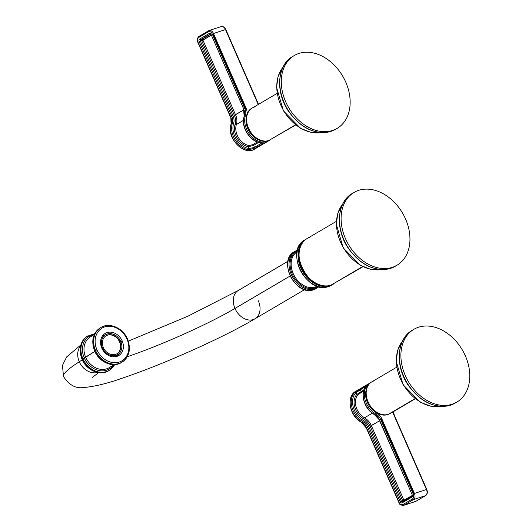 <?xml version="1.0" encoding="UTF-8"?>
<svg xmlns="http://www.w3.org/2000/svg" width="532" height="532" viewBox="0 0 532 532"><rect width="100%" height="100%" fill="white"/><g stroke="black" fill="none" stroke-linecap="round" stroke-linejoin="round"><path stroke-width="0.8" d="M358.708 190.336A42.261 31.275 59.5 0 0 345.481 238.642A42.261 31.275 59.5 0 0 392.35 267.337A42.261 31.275 59.5 0 0 405.57 219.038A42.261 31.275 59.5 0 0 358.708 190.336A42.261 31.275 59.5 0 0 354.106 192.411A42.261 31.275 59.5 0 0 346.937 241.708A42.261 31.275 59.5 0 0 392.35 267.337L390.714 268.301A42.261 31.275 -120.5 0 1 345.301 242.672A42.261 31.275 -120.5 0 1 352.47 193.369A42.261 31.275 59.5 0 0 345.301 242.672A42.261 31.275 59.5 0 0 390.714 268.301L392.35 267.337A42.261 31.275 59.5 0 0 396.952 265.269A42.261 31.275 59.5 0 0 404.121 215.972A42.261 31.275 59.5 0 0 358.708 190.336M354.106 192.411L352.47 193.369C336.969 201.781 334.914 228.394 347.921 247.719C360.357 265.162 374.594 272.038 390.634 268.341A0.938 0.625 -108.1 0 0 390.714 268.301A42.261 31.275 59.5 0 0 395.316 266.226A42.261 31.275 -120.5 0 1 390.714 268.301A0.938 0.625 71.9 0 1 390.541 268.354M380.972 269.538A39.255 29.047 -120.5 0 1 343.413 247.726A39.255 29.047 -120.5 0 1 342.601 204.301A39.255 29.047 59.5 0 0 343.413 247.726A39.255 29.047 59.5 0 0 380.972 269.538M306.658 238.848A26.294 19.458 59.5 0 0 306.146 239.134A26.294 19.458 59.5 0 0 301.691 269.81A26.294 19.458 59.5 0 0 329.946 285.757L328.71 286.482A26.294 19.458 -120.5 0 1 300.454 270.535A26.294 19.458 -120.5 0 1 304.916 239.859A26.294 19.458 59.5 0 0 300.454 270.535A26.294 19.458 59.5 0 0 328.71 286.482L329.946 285.757A26.294 19.458 59.5 0 0 332.813 284.467A26.294 19.458 -120.5 0 1 329.946 285.757A26.294 19.458 -120.5 0 1 301.691 269.81A26.294 19.458 -120.5 0 1 306.146 239.134A26.294 19.458 -120.5 0 1 306.658 238.848L304.916 239.859C283.935 250.406 306.844 295.273 328.643 286.515A0.751 0.499 -108.1 0 0 328.71 286.482A0.751 0.499 71.9 0 1 328.643 286.515L331.576 285.199A26.294 19.458 -120.5 0 1 328.71 286.482A26.294 19.458 59.5 0 0 331.576 285.199L333.311 284.161A26.294 19.458 -120.5 0 1 332.813 284.467M316.939 286.096L315.277 287.074A19.91 14.73 -120.5 0 1 293.95 275.124A19.91 14.73 -120.5 0 1 297.075 251.882A19.91 14.73 -120.5 0 0 293.95 275.124A19.91 14.73 -120.5 0 0 315.277 287.074L316.939 286.096M297.474 250.107A21.413 15.847 59.5 0 0 295.626 250.991A21.413 15.847 59.5 0 0 291.995 275.968A21.413 15.847 59.5 0 0 315.004 288.956L313.7 289.721A21.413 15.847 -120.5 0 1 290.685 276.733A21.413 15.847 -120.5 0 1 294.322 251.756A21.413 15.847 59.5 0 0 290.685 276.733A21.413 15.847 59.5 0 0 313.7 289.721L315.004 288.956A21.413 15.847 59.5 0 0 317.338 287.905A21.413 15.847 -120.5 0 1 315.004 288.956A0.751 0.499 -108.1 0 0 315.144 288.012A20.662 15.288 59.5 0 0 318.176 286.495A20.662 15.288 59.5 0 1 315.144 288.012A0.751 0.499 71.9 0 1 315.004 288.956A21.413 15.847 -120.5 0 1 291.995 275.968A21.413 15.847 -120.5 0 1 295.626 250.991A21.413 15.847 -120.5 0 1 297.474 250.107M317.258 286.203A19.91 14.73 -120.5 0 1 315.277 287.074A0.751 0.499 -108.1 0 0 315.144 288.012A0.751 0.499 71.9 0 1 315.277 287.074A19.91 14.73 -120.5 0 0 317.258 286.203M298.026 249.907L294.322 251.756C277.205 260.387 295.832 296.883 313.634 289.754A0.751 0.499 -108.1 0 0 313.7 289.721A0.751 0.499 71.9 0 1 313.634 289.754L316.028 288.67A21.413 15.847 -120.5 0 1 313.7 289.721A21.413 15.847 59.5 0 0 316.028 288.67L319.014 286.715M297.268 250.938A20.662 15.288 59.5 0 0 292.66 274.918A20.662 15.288 59.5 0 0 315.144 288.012A20.662 15.288 59.5 0 1 292.66 274.918A20.662 15.288 59.5 0 1 297.268 250.938M301.265 244.833A25.948 19.199 59.5 0 0 303.313 271.307A25.948 19.199 59.5 0 0 325.458 285.963A25.948 19.199 59.5 0 1 303.313 271.307A25.948 19.199 59.5 0 1 301.265 244.833M329.541 285.564A26.075 19.298 -120.5 0 1 303.154 271.4A26.075 19.298 -120.5 0 1 303.606 241.455A26.075 19.298 59.5 0 0 303.154 271.4A26.075 19.298 59.5 0 0 329.541 285.564M330.159 285.411A0.751 0.499 71.9 0 1 329.946 285.757A0.751 0.499 -108.1 0 0 330.159 285.411M310.03 237.252A26.294 19.458 59.5 0 0 307.163 238.536A26.294 19.458 59.5 0 0 302.701 269.212A26.294 19.458 59.5 0 0 330.957 285.159A0.751 0.499 71.9 0 1 330.891 285.192A0.751 0.499 -108.1 0 0 330.957 285.159A26.294 19.458 59.5 0 0 333.823 283.875A26.294 19.458 -120.5 0 1 330.957 285.159A26.294 19.458 -120.5 0 1 302.701 269.212A26.294 19.458 -120.5 0 1 307.163 238.536C286.183 249.082 309.092 293.95 330.891 285.192L363.024 266.698M324.547 285.864A26.075 19.298 -120.5 0 1 303.553 271.167A26.075 19.298 -120.5 0 1 300.913 245.678M290.12 276.008L234.984 308.434A16.432 12.163 -120.5 0 1 238.343 290.452A16.432 12.163 59.5 0 0 234.984 308.434L290.12 276.008M304.637 289.601L255.001 318.788A16.432 12.163 -120.5 0 1 234.984 308.434A86.869 9.377 -23.6 0 1 127.228 356.746A86.869 9.377 156.4 0 0 234.984 308.434A16.432 12.163 59.5 0 0 255.001 318.788A16.432 12.163 59.5 0 0 258.353 300.813M80.591 345.8A16.432 13.559 57.3 0 0 79.268 361.767A119.74 12.928 156.4 0 0 63.501 376.516A119.74 12.928 -23.6 0 1 79.268 361.767A16.432 13.559 57.3 0 0 97.735 372.48A16.432 13.559 -122.7 0 1 79.268 361.767A16.432 13.559 -122.7 0 1 80.591 345.8M82.28 359.825L79.268 361.767L82.28 359.825M82.134 359.047A20.283 16.738 -122.7 0 1 87.088 336.357A20.283 16.738 57.3 0 0 82.134 359.047L82.852 358.588L82.134 359.047A20.283 16.738 57.3 0 0 109.02 370.491A20.283 16.738 -122.7 0 1 82.134 359.047M113.948 364.646L109.585 367.446A18.035 14.876 -122.7 0 1 85.692 357.271L94.822 351.399L84.269 357.93A19.159 15.807 57.3 0 1 94.051 334.562A19.159 15.807 57.3 0 0 84.269 357.93L82.852 358.588A20.283 16.738 -122.7 0 1 87.8 335.898A20.283 16.738 57.3 0 0 82.852 358.588A20.283 16.738 57.3 0 0 109.738 370.033A20.283 16.738 57.3 0 0 114.653 364.62M102.876 335.419A12.981 10.713 -122.7 0 1 105.017 335.107A12.981 10.713 57.3 0 0 102.876 335.419M120.864 341.717L122.167 340.879A12.981 10.713 57.3 0 0 104.964 333.557A12.981 10.713 57.3 0 0 101.792 348.074A12.981 10.713 -122.7 0 1 106.812 332.653A12.981 10.713 -122.7 0 1 122.167 340.879A12.981 10.713 -122.7 0 1 117.146 356.3A12.981 10.713 -122.7 0 1 101.792 348.074A12.981 10.713 57.3 0 0 118.995 355.396A12.981 10.713 57.3 0 0 122.167 340.879L120.864 341.717M96.944 349.783A19.159 15.807 57.3 0 0 119.607 361.926A19.159 15.807 57.3 0 0 127.015 339.163A19.159 15.807 57.3 0 0 104.352 327.02A19.159 15.807 57.3 0 0 96.944 349.783L94.809 350.901A20.283 16.738 -122.7 0 1 99.763 328.211A20.283 16.738 57.3 0 0 94.809 350.901L95.527 350.442A20.283 16.738 57.3 0 0 122.413 361.886A20.283 16.738 57.3 0 0 127.361 339.197L127.015 339.163A19.159 15.807 57.3 0 0 104.352 327.02A19.159 15.807 57.3 0 0 96.944 349.783A19.159 15.807 57.3 0 0 119.607 361.926A19.159 15.807 57.3 0 0 127.015 339.163L127.507 339.057C122.972 327.818 109 321.833 100.475 327.752A20.283 16.738 57.3 0 0 95.527 350.442A20.283 16.738 -122.7 0 1 100.475 327.752L99.763 328.211C92.728 333.65 91.025 341.265 94.663 351.04L94.663 351.04C99.205 362.279 113.176 368.264 121.695 362.345A20.283 16.738 -122.7 0 1 94.809 350.901A20.283 16.738 57.3 0 0 121.695 362.345A20.283 16.738 57.3 0 0 122.047 362.106A20.283 16.738 -122.7 0 1 121.695 362.345L122.413 361.886A20.283 16.738 -122.7 0 1 95.527 350.442L96.944 349.783M109.373 370.252A20.283 16.738 -122.7 0 1 109.02 370.491A20.283 16.738 57.3 0 0 109.373 370.252M127.308 339.07A20.283 16.738 57.3 0 0 100.475 327.752M109.585 367.446A18.035 14.876 -122.7 0 1 85.692 357.271A18.035 14.876 -122.7 0 1 90.094 337.108A18.035 14.876 -122.7 0 0 85.692 357.271L84.269 357.93A19.159 15.807 57.3 0 0 98.506 370.418A19.159 15.807 57.3 0 0 113.549 364.899A19.159 15.807 57.3 0 1 98.506 370.418A19.159 15.807 57.3 0 1 84.269 357.93L82.852 358.588A20.283 16.738 -122.7 0 0 109.738 370.033L114.706 364.613M117.173 353.64A10.52 8.678 57.3 0 0 119.607 341.963A10.52 8.678 57.3 0 0 105.802 335.945A10.52 8.678 -122.7 0 1 119.607 341.963L119.873 341.79A10.52 8.678 57.3 0 0 105.935 335.858A10.52 8.678 57.3 0 0 103.368 347.622A10.52 8.678 -122.7 0 1 107.437 335.12A10.52 8.678 -122.7 0 1 119.873 341.79A10.52 8.678 -122.7 0 1 115.81 354.285A10.52 8.678 -122.7 0 1 103.368 347.622A10.52 8.678 57.3 0 0 117.306 353.554A10.52 8.678 57.3 0 0 119.873 341.79L119.607 341.963A10.52 8.678 -122.7 0 1 117.173 353.64M104.784 335.286A11.644 9.609 57.3 0 0 103.035 337.135A11.644 9.609 57.3 0 0 101.393 342.189A11.644 9.609 57.3 0 0 101.599 345.082A11.644 9.609 57.3 0 0 103.993 350.561A11.644 9.609 57.3 0 0 106.034 352.809A11.644 9.609 57.3 0 0 111.062 355.502A11.644 9.609 57.3 0 0 113.742 355.788A11.644 9.609 57.3 0 0 118.456 354.119A11.644 9.609 57.3 0 0 120.212 352.27A11.644 9.609 57.3 0 0 121.855 347.223A11.644 9.609 57.3 0 0 121.648 344.324A11.644 9.609 57.3 0 0 119.254 338.851A11.644 9.609 57.3 0 0 117.213 336.596A11.644 9.609 57.3 0 0 112.186 333.903A11.644 9.609 57.3 0 0 109.506 333.624A11.644 9.609 57.3 0 0 104.784 335.286A11.644 9.609 57.3 0 0 103.035 337.135L101.559 337.541L103.035 337.135A11.644 9.609 57.3 0 0 101.393 342.189L100.561 342.415L101.393 342.189A11.644 9.609 57.3 0 0 101.599 345.082A11.644 9.609 57.3 0 0 103.993 350.561L103.394 350.894L103.993 350.561A11.644 9.609 57.3 0 0 106.034 352.809A11.644 9.609 57.3 0 0 111.062 355.502L110.091 356.127L111.062 355.502A11.644 9.609 57.3 0 0 113.742 355.788A11.644 9.609 57.3 0 0 117.918 354.498A11.644 9.609 57.3 0 0 118.456 354.119L116.781 356.56L118.456 354.119A11.644 9.609 57.3 0 0 120.212 352.27A11.644 9.609 57.3 0 0 121.855 347.223A11.644 9.609 57.3 0 0 121.648 344.324A11.644 9.609 57.3 0 0 119.254 338.851A11.644 9.609 57.3 0 0 117.213 336.596A11.644 9.609 57.3 0 0 112.186 333.903A11.644 9.609 57.3 0 0 109.506 333.624A11.644 9.609 57.3 0 0 105.329 334.907A11.644 9.609 57.3 0 0 104.784 335.286L102.184 335.606L104.784 335.286M105.968 334.535L108.056 333.797L105.968 334.535M119.042 354.172L120.212 352.27L119.042 354.172A12.775 10.54 -122.7 0 1 117.1 356.314A12.775 10.54 57.3 0 0 119.042 354.172M117.918 354.498L114.347 356.799A11.644 9.609 -122.7 0 1 114.294 356.826A11.644 9.609 57.3 0 0 114.885 356.413M113.05 356.792L113.742 355.788L113.05 356.792M105.522 353.301L106.034 352.809L105.522 353.301M100.934 345.507L101.599 345.082L100.934 345.507M100.927 345.461L101.599 345.082L100.927 345.461M101.253 338.279L103.035 337.135L101.253 338.279M418.511 327.233A42.261 31.275 59.5 0 0 405.291 375.532A42.261 31.275 59.5 0 0 452.153 404.234A42.261 31.275 59.5 0 0 465.38 355.928A42.261 31.275 59.5 0 0 418.511 327.233A42.261 31.275 59.5 0 0 413.909 329.301A42.261 31.275 59.5 0 0 406.741 378.598A42.261 31.275 59.5 0 0 452.153 404.234L450.631 405.131A42.261 31.275 -120.5 0 1 405.218 379.496A42.261 31.275 -120.5 0 1 412.386 330.199A42.261 31.275 59.5 0 0 405.218 379.496A42.261 31.275 59.5 0 0 450.631 405.131L452.153 404.234A42.261 31.275 59.5 0 0 456.762 402.159A42.261 31.275 59.5 0 0 463.931 352.862A42.261 31.275 59.5 0 0 418.511 327.233M413.909 329.301L412.386 330.199C396.839 338.645 394.797 365.258 407.798 384.57C420.214 402.006 434.458 408.875 450.531 405.171A1.124 0.751 -108.1 0 0 450.631 405.131A42.261 31.275 59.5 0 0 455.232 403.057A42.261 31.275 -120.5 0 1 450.631 405.131A1.124 0.751 71.9 0 1 450.531 405.171A1.124 0.751 71.9 0 1 450.418 405.198M440.829 406.375A39.255 29.047 -120.5 0 1 403.323 384.556A39.255 29.047 -120.5 0 1 402.478 341.178A39.255 29.047 59.5 0 0 403.323 384.556A39.255 29.047 59.5 0 0 440.829 406.375M373.81 380.945A18.314 13.553 59.5 0 0 371.815 381.843C357.065 389.391 372.912 420.44 388.287 414.355L390.382 413.411A18.314 13.553 -120.5 0 1 388.387 414.308L415.073 398.621L388.387 414.308A18.314 13.553 -120.5 0 1 368.709 403.203A18.314 13.553 -120.5 0 1 371.815 381.843A18.314 13.553 59.5 0 0 368.709 403.203A18.314 13.553 59.5 0 0 388.387 414.308A1.124 0.751 71.9 0 1 388.287 414.355A1.124 0.751 -108.1 0 0 388.387 414.308A18.314 13.553 59.5 0 0 390.382 413.411L415.273 398.774M360.463 388.586L354.758 392.29A18.314 13.553 59.5 0 0 362.691 421.557L361.6 422.202A9.39 6.949 -120.5 0 1 366.501 427.788L399.06 502.321A3.943 2.62 -108.1 0 0 402.917 504.569A0.938 0.698 59.5 0 0 403.961 505.207A4.881 3.245 71.9 0 1 403.529 505.4A4.881 3.245 -108.1 0 0 403.961 505.207L413.544 499.568A0.938 0.698 -120.5 0 1 412.5 498.93A0.938 0.698 59.5 0 0 413.544 499.568A4.881 3.245 71.9 0 0 414.428 493.457L413.218 493.995L414.428 493.457L381.87 418.923L380.653 419.462A9.39 6.949 59.5 0 0 375.758 413.869L374.668 414.514A9.39 6.949 -120.5 0 1 379.569 420.1L381.87 418.923A10.327 7.648 -120.5 0 0 376.483 412.779A0.938 0.392 119.4 0 1 375.758 413.869A18.314 13.553 -120.5 0 1 364.659 397.996A18.314 13.553 -120.5 0 1 369.946 382.94A18.314 13.553 59.5 0 0 364.659 397.996A18.314 13.553 59.5 0 0 375.758 413.869A0.938 0.392 -60.6 0 0 376.483 412.779A17.376 12.854 59.5 0 1 366.787 388.254A17.376 12.854 59.5 0 0 376.483 412.779A10.327 7.648 -120.5 0 1 381.87 418.923L414.428 493.457L426.451 489.533L393.886 415A10.327 7.648 -120.5 0 1 392.962 411.894A10.327 7.648 -120.5 0 0 393.886 415L426.451 489.533A4.881 3.245 71.9 0 1 425.56 495.651L413.544 499.568L403.961 505.207L415.977 501.284L425.56 495.651L413.544 499.568A4.881 3.245 -108.1 0 0 414.428 493.457L426.451 489.533A4.881 3.245 -108.1 0 1 425.56 495.651A0.938 0.698 59.5 0 0 425.667 495.605A0.938 0.698 -120.5 0 1 425.56 495.651L415.977 501.284A4.881 3.245 71.9 0 1 415.545 501.477A4.881 3.245 -108.1 0 0 415.977 501.284A0.938 0.698 59.5 0 0 416.077 501.237A0.938 0.698 -120.5 0 1 415.977 501.284L403.961 505.207A0.938 0.698 -120.5 0 1 402.917 504.569L412.5 498.93A3.943 2.62 -108.1 0 0 413.218 493.995L380.653 419.462L379.569 420.1L412.127 494.634A2.068 1.37 71.9 0 1 411.755 497.221L402.172 502.86A2.068 1.37 71.9 0 1 400.15 501.683L367.585 427.149L366.501 427.788L399.06 502.321A3.943 2.62 -108.1 0 0 402.917 504.569L412.5 498.93A3.943 2.62 -108.1 0 0 413.218 493.995L380.653 419.462A9.39 6.949 59.5 0 0 375.758 413.869L374.668 414.514A18.314 13.553 -120.5 0 1 366.741 385.241C368.37 383.845 368.49 383.658 367.093 384.689A0.938 0.698 59.5 0 0 366.761 385.201A0.938 0.698 59.5 0 1 367.047 384.709L367.925 384.151M357.817 390.076L354.758 392.29A0.938 0.618 44.4 0 1 355.888 392.689A17.376 12.854 59.5 0 0 363.409 420.46A0.938 0.392 119.4 0 1 362.691 421.557L361.6 422.202A18.314 13.553 -120.5 0 1 350.502 406.322A18.314 13.553 -120.5 0 1 355.788 391.273A18.314 13.553 59.5 0 0 350.502 406.322A18.314 13.553 59.5 0 0 361.6 422.202A0.938 0.392 119.4 0 1 361.314 422.242A0.938 0.392 -60.6 0 0 361.6 422.202A9.39 6.949 -120.5 0 1 366.501 427.788L367.585 427.149A9.39 6.949 59.5 0 0 362.691 421.557A18.314 13.553 -120.5 0 1 354.758 392.29A0.938 0.618 44.4 0 1 355.888 392.689L356.693 394.538L361.181 391.565L360.317 389.584L365.703 386.418L355.888 392.689L360.317 389.584A0.938 0.698 -120.5 0 1 360.563 388.526L367 384.742M412.047 496.15A0.938 0.698 59.5 0 0 411.755 497.221L402.172 502.86A2.068 1.37 71.9 0 1 400.15 501.683L401.361 501.144L368.802 426.611L401.361 501.144L400.15 501.683L367.585 427.149L368.802 426.611A10.327 7.648 59.5 0 0 363.409 420.46A10.327 7.648 -120.5 0 1 368.802 426.611L367.585 427.149A9.39 6.949 59.5 0 0 362.691 421.557A0.938 0.392 -60.6 0 0 363.409 420.46A17.376 12.854 -120.5 0 1 355.888 392.689L356.693 394.538A0.938 0.612 41 0 0 357.843 394.917L361.022 392.569L357.843 394.917A14.557 10.773 -120.5 0 0 364.493 417.813A0.938 0.392 -60.6 0 0 363.768 418.91A12.209 9.037 -120.5 0 1 370.132 426.172L371.349 425.633A13.147 9.729 59.5 0 0 364.493 417.813A14.557 10.773 -120.5 0 1 357.843 394.917A0.938 0.612 41 0 1 356.693 394.538A15.495 11.465 59.5 0 0 363.768 418.91A0.938 0.392 119.4 0 1 364.493 417.813L372.32 413.204L364.493 417.813A13.147 9.729 -120.5 0 1 371.349 425.633L403.908 500.166L402.697 500.705A1.124 0.751 -108.1 0 0 403.216 501.324A1.124 0.751 71.9 0 1 402.697 500.705L404.094 500.273A0.938 0.698 -120.5 0 1 404.187 500.752A0.938 0.698 59.5 0 0 404.094 500.273L412.114 495.558L403.908 500.166L371.349 425.633L379.602 420.779L370.132 426.172L402.697 500.705L401.361 501.144A1.124 0.751 -108.1 0 0 402.365 501.829A0.938 0.698 -120.5 0 1 402.465 501.782L411.854 496.263M402.465 501.782A0.938 0.698 59.5 0 0 402.172 502.86A0.938 0.698 -120.5 0 1 402.365 501.829A1.124 0.751 -108.1 0 1 401.361 501.144L402.697 500.705L370.132 426.172A12.209 9.037 -120.5 0 0 363.768 418.91A15.495 11.465 59.5 0 1 356.693 394.538L363.848 389.996L361.181 391.565L360.317 389.584A0.938 0.698 -120.5 0 1 360.563 388.526M361.022 392.569L363.522 391.1L361.022 392.569A0.938 0.698 -120.5 0 0 361.181 391.565A0.938 0.698 -120.5 0 1 361.022 392.569M412.127 494.634A2.068 1.37 71.9 0 1 411.755 497.221A0.938 0.698 -120.5 0 1 411.948 496.196L412.127 494.634L379.376 420.26L412.127 494.634M374.668 414.514A9.39 6.949 -120.5 0 1 379.569 420.1L374.388 414.554A0.938 0.392 -60.6 0 0 374.668 414.514A0.938 0.392 119.4 0 1 374.388 414.554C363.954 409.168 359.286 392.131 366.654 385.308A0.938 0.618 44.4 0 1 366.741 385.241A18.314 13.553 59.5 0 0 374.668 414.514M370.904 382.442L366.654 385.308A0.938 0.618 44.4 0 1 366.741 385.241C368.37 383.845 368.49 383.658 367.093 384.689A0.938 0.698 59.5 0 0 367.047 384.709L355.788 391.273C345.82 396.393 349.624 416.303 361.314 422.242L366.302 427.947L398.867 502.481C399.073 504.263 400.629 505.24 403.529 505.4L415.545 501.477L425.667 495.605C427.415 494.221 427.781 492.18 426.764 489.48L394.205 414.947L393.294 411.702M366.741 385.241C368.37 383.845 368.49 383.658 367.093 384.689M332.54 130.446A42.261 31.275 59.5 0 0 345.767 82.147A42.261 31.275 59.5 0 0 298.898 53.446A42.261 31.275 59.5 0 0 285.677 101.745A42.261 31.275 59.5 0 0 332.54 130.446A42.261 31.275 59.5 0 0 337.148 128.378A42.261 31.275 59.5 0 0 344.317 79.075A42.261 31.275 59.5 0 0 298.898 53.446A42.261 31.275 59.5 0 0 294.296 55.521A42.261 31.275 59.5 0 0 287.127 104.817A42.261 31.275 59.5 0 0 332.54 130.446L331.017 131.344L332.54 130.446M294.296 55.521L292.773 56.412C277.225 64.864 275.184 91.477 288.184 110.782C300.6 128.225 314.844 135.088 330.917 131.391A1.124 0.751 -108.1 0 0 331.017 131.344A1.124 0.751 71.9 0 1 330.917 131.391L335.619 129.269A42.261 31.275 -120.5 0 1 331.017 131.344A42.261 31.275 -120.5 0 1 285.604 105.715A42.261 31.275 -120.5 0 1 292.773 56.412A42.261 31.275 59.5 0 0 285.604 105.715A42.261 31.275 59.5 0 0 331.017 131.344A42.261 31.275 59.5 0 0 335.619 129.269L337.148 128.378M321.215 132.594A39.255 29.047 -120.5 0 1 283.709 110.769A39.255 29.047 -120.5 0 1 282.864 67.391A39.255 29.047 59.5 0 0 283.709 110.769A39.255 29.047 59.5 0 0 321.215 132.594M268.773 140.528A18.314 13.553 -120.5 0 1 249.096 129.422A18.314 13.553 -120.5 0 1 252.201 108.056A18.314 13.553 59.5 0 0 249.096 129.422A18.314 13.553 59.5 0 0 268.773 140.528L295.46 124.834L268.773 140.528A18.314 13.553 59.5 0 0 270.768 139.63A18.314 13.553 -120.5 0 1 268.773 140.528A1.124 0.751 71.9 0 1 268.673 140.574A1.124 0.751 -108.1 0 0 268.773 140.528M254.196 107.158A18.314 13.553 59.5 0 0 252.201 108.056L277.092 93.419M258.06 104.112L225.502 29.579L213.478 33.496L246.043 108.029A10.327 7.648 -120.5 0 1 246.702 115.723A17.376 12.854 59.5 0 0 262.728 140.907A17.376 12.854 59.5 0 1 246.702 115.723A0.938 0.525 -162.2 0 0 245.432 115.557A18.314 13.553 59.5 0 0 251.097 136.066A18.314 13.553 59.5 0 0 268.899 140.727A18.314 13.553 -120.5 0 1 251.097 136.066A18.314 13.553 -120.5 0 1 245.432 115.557A9.39 6.949 59.5 0 0 244.833 108.568L212.268 34.035A3.943 2.62 -108.1 0 0 208.411 31.787L198.828 37.426A3.943 2.62 -108.1 0 0 198.11 42.361L230.675 116.894L231.759 116.255L199.201 41.722A2.068 1.37 71.9 0 1 199.573 39.135L209.156 33.496A2.068 1.37 71.9 0 1 211.177 34.68L243.742 109.213L244.833 108.568L212.268 34.035A3.943 2.62 -108.1 0 0 208.411 31.787L198.828 37.426A3.943 2.62 -108.1 0 0 198.11 42.361L230.675 116.894A9.39 6.949 -120.5 0 1 231.274 123.89L232.358 123.244A18.314 13.553 59.5 0 0 248.796 149.745L255.48 148.002L262.01 144.159C263.52 143.387 263.107 142.902 260.773 142.696A18.314 13.553 -120.5 0 1 244.341 116.202L245.432 115.557A0.938 0.525 17.8 0 1 246.702 115.723A10.327 7.648 -120.5 0 0 246.043 108.029L244.833 108.568L246.043 108.029L213.478 33.496A4.881 3.245 -108.1 0 0 209.136 30.524A4.881 3.245 -108.1 0 0 208.704 30.716A0.938 0.698 59.5 0 0 208.411 31.787A0.938 0.698 -120.5 0 1 208.704 30.716A4.881 3.245 71.9 0 1 209.136 30.524A4.881 3.245 71.9 0 1 213.478 33.496L225.502 29.579A4.881 3.245 -108.1 0 0 221.152 26.6A4.881 3.245 71.9 0 1 225.502 29.579L258.06 104.112A10.327 7.648 -120.5 0 0 258.239 104.505A10.327 7.648 -120.5 0 1 258.06 104.112M231.134 124.348A0.938 0.525 17.8 0 1 231.101 124.082C225.954 137.402 243.729 156.534 254.742 149.06A18.314 13.553 -120.5 0 1 236.94 144.391A18.314 13.553 -120.5 0 1 231.274 123.89L232.358 123.244A9.39 6.949 59.5 0 0 231.759 116.255L230.675 116.894A9.39 6.949 -120.5 0 1 231.274 123.89A0.938 0.525 -162.2 0 0 231.101 124.082A0.938 0.525 17.8 0 1 231.274 123.89A18.314 13.553 59.5 0 0 236.94 144.391A18.314 13.553 59.5 0 0 254.742 149.06L257.634 147.291A0.938 0.698 -120.5 0 1 257.588 147.311C256.191 148.342 256.311 148.155 257.94 146.759C256.311 148.155 256.191 148.342 257.588 147.311L264.125 143.474L257.588 147.311A0.938 0.698 -120.5 0 0 257.641 147.284M269.804 140.135L264.171 143.447A0.938 0.698 59.5 0 1 264.125 143.474L266.871 141.924L264.125 143.474A0.938 0.698 59.5 0 0 264.218 143.414M261.744 142.749L260.54 142.749A0.938 0.545 97.3 0 0 260.773 142.696C263.107 142.902 263.52 143.387 262.01 144.159A0.938 0.698 59.5 0 1 261.026 143.507L261.717 142.948L261.026 143.507A0.938 0.698 59.5 0 0 262.01 144.159L255.48 148.002A0.938 0.698 -120.5 0 1 254.489 147.351L249.222 148.548A0.938 0.545 97.3 0 1 248.796 149.745A18.314 13.553 -120.5 0 1 232.358 123.244A0.938 0.525 17.8 0 1 233.634 123.404A0.938 0.525 -162.2 0 0 232.358 123.244A9.39 6.949 59.5 0 0 231.759 116.255L232.976 115.717L231.759 116.255L199.201 41.722L200.411 41.183L199.201 41.722A2.068 1.37 71.9 0 1 199.573 39.135A0.938 0.698 59.5 0 0 200.617 39.774A1.124 0.751 -108.1 0 0 200.411 41.183L232.976 115.717A10.327 7.648 -120.5 0 1 233.634 123.404A17.376 12.854 59.5 0 0 249.222 148.548A0.938 0.545 97.3 0 1 248.796 149.745L255.48 148.002A0.938 0.698 -120.5 0 1 254.489 147.351L261.026 143.507L260.707 142.775L261.026 143.507L254.489 147.351L253.624 145.369L248.417 146.699A0.938 0.532 100.2 0 1 248.883 145.509L252.733 144.704L257.375 141.978L252.733 144.704L248.883 145.509A14.557 10.773 -120.5 0 1 236.361 124.528A0.938 0.525 -162.2 0 1 235.084 124.368A12.209 9.037 -120.5 0 0 234.313 115.284L243.762 109.898L235.523 114.746L202.958 40.213L201.748 40.751L234.313 115.284A12.209 9.037 -120.5 0 1 235.084 124.368A15.495 11.465 59.5 0 0 248.417 146.699L249.222 148.548A17.376 12.854 -120.5 0 1 233.634 123.404A10.327 7.648 59.5 0 0 232.976 115.717L200.411 41.183L201.748 40.751L234.313 115.284L235.523 114.746A13.147 9.729 -120.5 0 1 236.361 124.528L243.457 120.358L236.361 124.528A0.938 0.525 17.8 0 1 235.084 124.368A15.495 11.465 59.5 0 0 248.417 146.699L249.222 148.548L254.489 147.351L253.624 145.369L258.692 142.39L253.624 145.369L248.417 146.699A0.938 0.532 100.2 0 1 248.883 145.509A14.557 10.773 -120.5 0 1 236.361 124.528A13.147 9.729 59.5 0 0 235.523 114.746L202.958 40.213L211.138 35.185L202.991 39.973A0.938 0.698 59.5 0 0 201.954 39.335L200.617 39.774L210.2 34.134L200.617 39.774A1.124 0.751 -108.1 0 0 200.411 41.183L201.748 40.751A1.124 0.751 71.9 0 1 201.954 39.335L200.617 39.774A0.938 0.698 -120.5 0 1 199.573 39.135L209.156 33.496A0.938 0.698 59.5 0 0 210.2 34.134A0.938 0.698 -120.5 0 1 209.156 33.496A2.068 1.37 71.9 0 1 211.177 34.68L243.742 109.213A9.39 6.949 -120.5 0 1 244.341 116.202A18.314 13.553 59.5 0 0 260.773 142.696A0.938 0.545 97.3 0 1 260.54 142.749A0.938 0.545 97.3 0 1 260.314 142.629M210.592 34.254L201.954 39.335A1.124 0.751 -108.1 0 0 201.748 40.751L202.991 39.973A0.938 0.698 -120.5 0 0 201.954 39.335L210.592 34.254M210.3 34.095A1.124 0.751 -108.1 0 0 210.2 34.134A1.124 0.751 -108.1 0 1 210.3 34.095L211.177 34.68L243.862 109.313M244.201 116.661A0.938 0.525 17.8 0 1 244.175 116.395A0.938 0.525 17.8 0 1 244.341 116.202A0.938 0.525 -162.2 0 0 244.175 116.395L243.55 109.366M257.681 147.258A0.938 0.698 -120.5 0 1 257.634 147.291L264.171 143.447M252.733 144.704A0.938 0.698 -120.5 0 1 253.624 145.369A0.938 0.698 -120.5 0 0 252.733 144.704M231.101 124.082L230.795 117M230.482 117.053L197.917 42.52C196.9 39.82 197.272 37.779 199.021 36.395A0.938 0.698 59.5 0 0 198.828 37.426A0.938 0.698 -120.5 0 1 199.121 36.349A0.938 0.698 59.5 0 0 199.021 36.395L209.136 30.524L221.152 26.6A4.881 3.245 -108.1 0 0 220.72 26.793M199.121 36.349L208.511 30.829M225.621 29.679L225.814 29.519C224.81 27.258 223.254 26.281 221.152 26.6M362.651 266.519L330.957 285.159L362.651 266.519M245.432 115.557A9.39 6.949 59.5 0 0 244.833 108.568L243.742 109.213A9.39 6.949 -120.5 0 1 244.341 116.202L245.432 115.557M390.634 268.341L396.952 265.269M342.648 204.202L337.84 213.199L336.297 224.258L343.2 247.852L360.463 265.355L370.877 269.378L381.078 269.544M287.972 261.265L238.343 290.452L187.896 316.208L128.305 341.132M80.797 345.009L66.653 356.912L62.47 365.398L63.501 376.516C68.941 384.849 75.418 388.546 82.939 387.615C94.523 386.638 108.109 383.326 123.697 377.68C163.676 364.234 224.005 337.222 255.001 318.788M98.626 372.626L92.309 377.447M109.738 370.033L109.02 370.491C100.501 376.41 86.523 370.425 81.988 359.186C78.35 349.404 80.053 341.797 87.088 336.357L94.796 333.63M94.45 334.309L90.094 337.108M122.413 361.886C129.449 356.447 131.145 348.832 127.507 339.057M104.724 335.293L105.329 334.907M450.531 405.171L456.762 402.159M402.538 341.059L397.723 350.063L396.174 361.128L403.07 384.703L420.32 402.192L430.747 406.215L440.962 406.382M371.815 381.843L396.706 367.206M402.365 501.829L411.948 496.196M381.344 419.715L413.903 494.248M282.924 67.271L278.11 76.282L276.56 87.348L283.456 110.922L300.706 128.405L311.134 132.435L321.348 132.601M252.201 108.056C237.452 115.604 253.298 146.652 268.673 140.574L295.659 124.993M260.54 142.749C249.974 141.878 240.444 126.503 244.175 116.395M212.953 34.287L245.518 108.821M258.379 104.053L225.814 29.519M307.163 238.536L336.364 221.365"/></g></svg>
